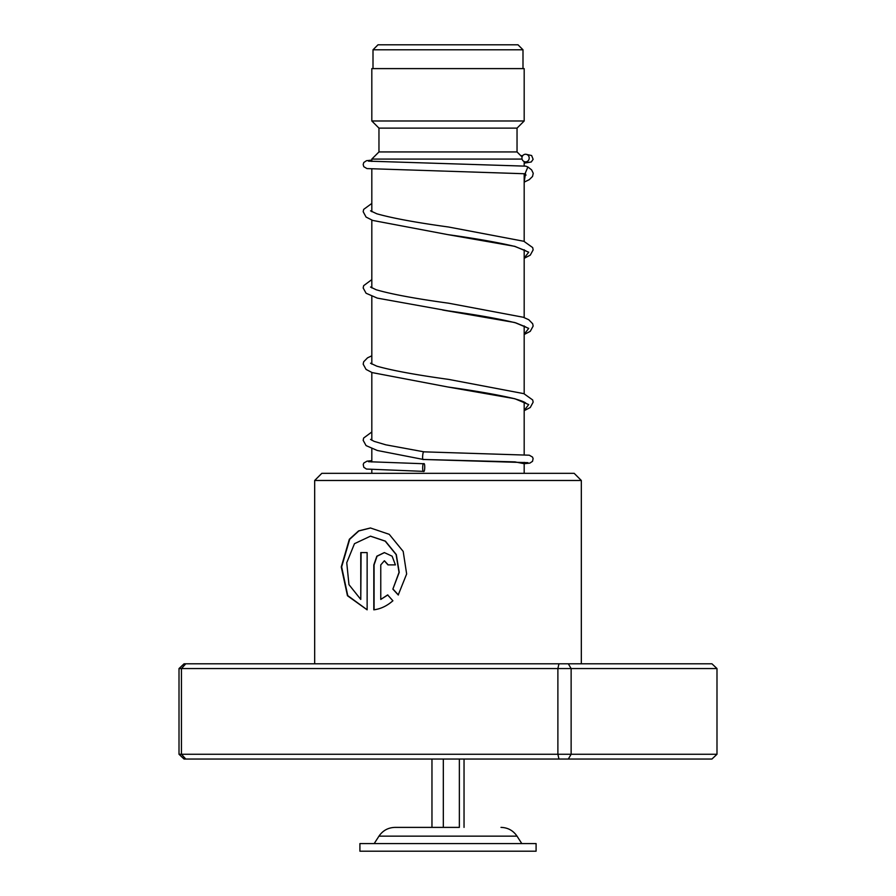 <?xml version="1.0" encoding="UTF-8"?>
<svg xmlns="http://www.w3.org/2000/svg" width="896" height="896" viewBox="0 0 896 896"><rect width="100%" height="100%" fill="white"/><g stroke="black" fill="none" stroke-linecap="round" stroke-linejoin="round"><path stroke-width="1.34" d="M378 44.8L518 44.8L522.995 49.795L373.005 49.795L378 44.8M522.995 68.611L522.995 49.795M373.005 68.611L373.005 49.795M524.182 473.334L524.182 462.358M524.182 454.709L524.182 402.091M524.182 393.77L524.182 325.909M524.182 317.587L524.182 249.726M524.182 241.405L524.182 173.701M524.182 166.051L524.182 161.582M371.818 161.426L371.818 159.074L522.077 159.074M371.818 473.334L371.818 469.65M371.818 462L371.818 448.65M371.818 440.283L371.818 372.467M371.818 364.101L371.818 296.285M371.818 287.918L371.818 220.102M371.818 211.725L371.818 169.075M371.818 159.074L378.963 151.939L517.037 151.939L522.088 156.979M517.037 151.939L517.037 128.128L524.182 120.982L524.182 68.611L371.818 68.611L371.818 120.982L524.182 120.982M378.963 151.939L378.963 128.128L517.037 128.128M378.963 128.128L371.818 120.982M459.357 759.035L459.357 827.389L395.002 827.389L431.962 827.389L431.962 759.035M536.088 843.584L359.912 843.584L359.912 851.2L536.088 851.2L536.088 843.584M443.318 759.035L443.318 827.389M464.038 759.035L464.038 827.389M314.675 480.48L321.821 473.334L574.179 473.334L581.325 480.48L314.675 480.48L314.675 663.802M367.136 609.829L367.136 552.586L360.774 552.586L360.774 599.435L348.97 584.651L346.741 562.733L354.48 543.67L370.44 536.178L385.19 541.15L396.11 554.568L399.045 572.354L392.862 589.131L398.227 594.966L406.65 573.966L403.189 551.421L389.245 534.33L370.44 527.968L358.59 530.902L349.35 539.269L341.264 566.944L347.469 595.75L367.136 609.829M380.766 599.435L380.766 564.894L384.339 560.795L387.979 564.894L395.416 564.894L392.123 556.192L384.339 552.586L376.835 556.192L373.811 564.894L373.811 609.829C380.666 608.955 387.027 605.931 392.896 600.768L387.632 594.933L380.766 599.435L387.845 594.933M558.958 663.802L557.883 668.562L179.01 668.562L184.05 663.802L711.95 663.802L716.99 668.562L716.99 754.264L571.133 754.264L571.133 668.562L557.883 668.562L557.883 754.264L571.133 754.264L568.322 759.035L184.05 759.035L179.01 754.264L557.883 754.264L558.958 759.035M716.99 668.562L571.133 668.562L568.322 663.802M179.01 668.562L179.01 754.264M185.774 663.802L181.451 668.562L181.451 754.264L185.774 759.035M716.99 754.264L711.95 759.035L568.322 759.035M384.462 560.795L388.192 564.894M384.462 552.586L377.048 556.237L374.08 564.894L374.08 609.784M370.597 527.968L358.848 530.936L349.686 539.302L341.645 566.877L347.749 595.616L367.136 609.784M361.088 552.586L360.774 599.435M370.574 536.178L385.414 541.15L396.301 554.568L399.224 572.354L392.862 589.131M393.053 589.131L398.406 594.966M423.629 471.374C424.95 472.73 425.186 462.392 423.797 463.747L423.797 463.747C422.464 462.392 422.229 472.73 423.629 471.374L366.464 469.056L363.798 467.275L363.227 464.531L363.821 463.019L367.046 461.149L371.818 460.678M371.818 431.984L363.642 438.043L363.171 440.339L366.072 445.603L377.261 450.475L423.394 459.469C421.926 460.824 422.766 450.498 424.021 451.842L529.29 455.202L532.504 457.072L533.109 458.584L532.526 461.328L529.861 463.109L524.182 463.714M525.672 166.152L527.89 166.958L525.034 173.746M525.571 154.246A3.808 3.629 -90 0 0 521.942 157.886A3.808 3.629 -90 0 0 525.571 161.874A3.808 3.629 -90 0 0 529.2 158.234A3.808 3.629 -90 0 0 525.571 154.246M500.998 827.389C507.83 827.59 513.173 830.514 517.026 836.147L378.974 836.147L374.192 843.584M423.394 459.469L514.931 461.877L524.182 463.702M525.482 173.768L524.182 181.877M525.795 250.79L514.92 246.467C498.77 242.558 476.437 238.605 447.933 234.64L514.819 246.344L528.718 252.202L524.182 258.059M442.77 310.05L514.808 322.526L528.718 328.384L524.182 334.253M525.795 403.166C526.019 403.558 526.434 402.024 513.733 398.518C497.504 394.71 475.574 390.869 447.944 387.005L514.819 398.72L528.718 404.578L524.182 410.435M517.026 836.147L521.808 843.584M378.974 836.147C382.827 830.514 388.17 827.59 395.002 827.389M581.325 480.48L581.325 663.802M423.797 463.747L368.48 461.709M423.382 459.469L527.845 462.661M524.205 173.701L526.064 175.101M524.182 258.317L530.264 255.147L533.154 249.883L532.683 247.576L523.846 241.27L448.582 227.013C416.046 222.544 392.112 218.131 376.79 213.774L370.53 210.829M524.182 334.499L530.264 331.33L533.154 326.066L532.683 323.758L528.774 319.738L523.286 317.251L448.56 303.195C415.386 298.648 391.25 294.157 376.152 289.744L370.53 287.022M525.795 326.973L516.018 322.952C499.968 318.942 477.266 314.899 447.899 310.811L377.294 298.11L366.072 293.238L363.171 287.974L363.653 285.667L371.818 279.619M524.182 410.682L530.264 407.512L533.154 402.136L532.683 399.952L523.846 393.646L448.605 379.389C416.046 374.909 392.112 370.496 376.779 366.15L370.53 363.205M424.077 451.853L385.851 444.83L374.091 441.347L370.541 439.398M525.258 173.768L366.968 168.582L363.798 166.701L363.171 164.562L363.787 162.501L366.52 160.686L371.818 160.115M525.246 161.851L527.946 162.109M522.816 155.59L520.811 155.702M525.907 166.163L368.48 161.146M525.896 154.269L531.63 155.534L533.131 159.32L531.261 161.986L524.182 163.139M371.818 203.437L363.686 209.384L363.171 211.68L366.061 217.056L372.702 220.427L447.933 234.64M371.818 355.802L367.55 357.829L363.686 361.749L363.171 364.157L366.061 369.421L372.131 372.59L447.944 387.005M527.89 166.958L531.608 169.87L533.243 173.309L532.526 176.478L529.267 179.659L524.182 182.134"/></g></svg>
